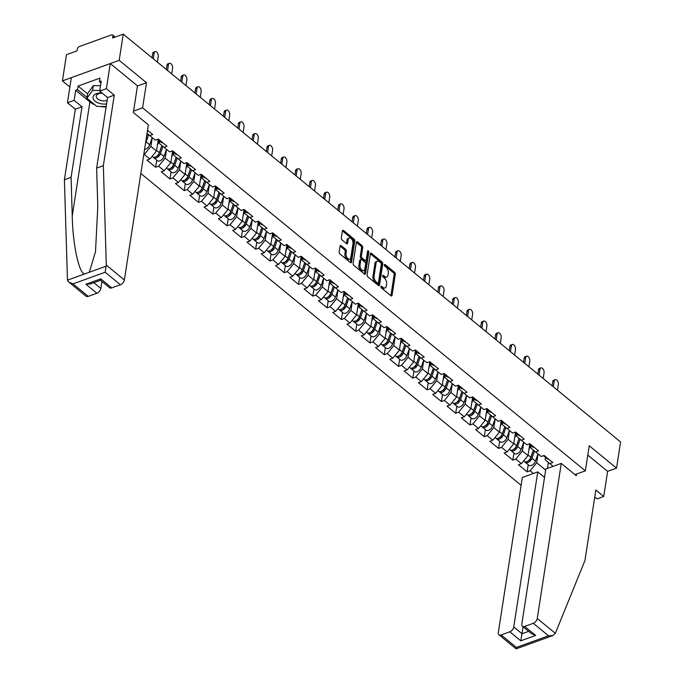 <?xml version="1.0" encoding="UTF-8"?>
<svg xmlns="http://www.w3.org/2000/svg" width="683" height="683" viewBox="0 0 683 683"><rect width="100%" height="100%" fill="white"/><g stroke="black" fill="none" stroke-linecap="round" stroke-linejoin="round"><path stroke-width="1.02" d="M380.909 286.629A1.007 0.581 70.1 0 0 381.413 287.961L390.966 295.799A1.443 0.82 70.1 0 0 391.632 295.978A1.443 0.82 70.1 0 0 392.042 295.363L395.312 274.233A1.443 0.82 70.1 0 0 394.595 272.321L385.041 264.492A1.007 0.581 70.1 0 0 384.794 266.131L386.023 267.147A4.619 2.638 70.1 0 1 388.32 273.26L388.046 275.027A4.619 2.638 70.1 0 1 386.74 277.008A4.619 2.638 70.1 0 1 384.589 276.419L383.351 275.403A1.007 0.581 70.1 0 0 383.103 277.05L384.333 278.066A4.619 2.638 70.1 0 1 386.629 284.179L386.356 285.938A4.619 2.638 70.1 0 1 385.058 287.927A4.619 2.638 70.1 0 1 382.898 287.338L381.669 286.322A1.007 0.581 70.1 0 0 380.909 286.629M341.133 245.615A1.443 0.82 70.1 0 0 340.458 245.428A1.443 0.82 70.1 0 0 340.049 246.051L339.135 251.976A1.443 0.82 70.1 0 0 339.852 253.888L350.464 262.588A1.443 0.82 70.1 0 0 351.13 262.776A1.443 0.82 70.1 0 0 351.54 262.152L354.81 241.022A1.443 0.82 70.1 0 0 354.093 239.118L343.489 230.419A1.443 0.82 70.1 0 0 342.815 230.231A1.443 0.82 70.1 0 0 342.405 230.854L341.295 238.008A1.443 0.82 70.1 0 0 342.012 239.921L346.554 243.643A1.443 0.82 70.1 0 0 347.229 243.831A1.443 0.82 70.1 0 0 347.638 243.208L348.185 239.656A3.859 2.203 70.1 0 1 349.278 238A3.859 2.203 70.1 0 1 351.984 239.52A3.859 2.203 70.1 0 1 352.991 243.6L350.84 257.508A3.859 2.203 70.1 0 1 349.747 259.173A3.859 2.203 70.1 0 1 347.049 257.653A3.859 2.203 70.1 0 1 346.033 253.564L346.392 251.25A1.443 0.82 70.1 0 0 345.675 249.338L341.133 245.615L340.057 246M146.486 82.72L119.192 60.335L123.239 34.15L620.582 441.944L616.536 468.137L589.241 445.751L585.348 470.86L142.593 107.829L146.486 82.72L137.462 85.981M367.095 274.908A1.443 0.82 70.1 0 0 367.813 276.811L378.425 285.511A1.443 0.82 70.1 0 0 379.091 285.699A1.443 0.82 70.1 0 0 379.5 285.076L382.77 263.954A1.443 0.82 70.1 0 0 382.053 262.041L371.45 253.342A1.443 0.82 70.1 0 0 370.775 253.154A1.443 0.82 70.1 0 0 370.365 253.777L367.095 274.908M364.44 274.054L353.837 265.354A1.443 0.82 70.1 0 1 353.12 263.442L356.389 242.311A1.443 0.82 70.1 0 1 356.791 241.697A1.443 0.82 70.1 0 1 357.465 241.876L362.007 245.598A1.443 0.82 70.1 0 1 362.724 247.511L361.401 256.082A1.443 0.82 70.1 0 0 362.118 257.995L365.123 260.462A1.443 0.82 70.1 0 0 365.798 260.641A1.443 0.82 70.1 0 0 366.208 260.027L367.591 251.105A1.007 0.581 70.1 0 1 368.846 252.138L365.525 273.618A1.443 0.82 70.1 0 1 365.115 274.233A1.443 0.82 70.1 0 1 364.44 274.054M133.569 111.09L142.593 107.829M140.843 173.482L521.112 485.289M585.348 470.86L574.958 474.625M147.058 133.339L149.782 135.593L152.727 134.517L147.537 130.257M149.782 135.593L155.365 140.169L158.319 139.101L167.019 146.239L164.065 147.306L169.657 151.882L172.603 150.815L181.311 157.952L178.357 159.019L183.94 163.604L186.894 162.537L195.594 169.666L192.64 170.733L198.232 175.318L201.186 174.25L209.886 181.379L206.932 182.455L212.515 187.031L215.469 185.964L224.169 193.101L221.224 194.168L226.807 198.744L229.761 197.677L238.461 204.815L235.507 205.882L241.099 210.466L244.044 209.399L252.753 216.528L249.799 217.595L255.382 222.18L258.336 221.113L267.036 228.25L264.082 229.317L269.674 233.893L272.628 232.826L281.328 239.964L278.374 241.031L283.957 245.615L286.911 244.54L295.611 251.677L292.666 252.744L298.249 257.329L301.203 256.262L309.903 263.39L306.949 264.458L312.541 269.042L315.486 267.975L324.194 275.112L321.241 276.18L326.824 280.756L329.778 279.689L338.478 286.826L335.524 287.893L341.116 292.478L344.07 291.402L352.769 298.539L349.816 299.606L355.399 304.191L358.353 303.124L367.053 310.253L364.107 311.328L369.691 315.905L372.645 314.837L381.345 321.975L378.391 323.042L383.983 327.618L386.928 326.551L395.636 333.688L392.682 334.755L398.266 339.34L401.22 338.273L409.92 345.402L406.966 346.469L412.558 351.053L415.512 349.986L424.211 357.115L421.257 358.191L426.841 362.767L429.795 361.7L438.495 368.837L435.549 369.904L441.133 374.48L444.087 373.413L452.786 380.551L449.832 381.618L455.424 386.202L458.37 385.135L467.078 392.264L464.124 393.331L469.708 397.916L472.662 396.849L481.361 403.986L478.407 405.053L483.999 409.629L486.953 408.562L495.653 415.699L492.699 416.767L498.283 421.343L501.237 420.276L509.936 427.413L506.991 428.48L512.574 433.065L515.528 431.998L524.228 439.126L521.274 440.194L526.866 444.778L529.812 443.711L538.52 450.848L535.566 451.915L541.149 456.492L544.103 455.424L552.803 462.562L549.849 463.629L553.153 466.335M533.397 473.481L530.093 470.775L536.701 462.741L538.059 453.956M528.241 464.756L527.139 471.842L530.093 470.775M527.139 471.842L518.44 464.713L521.394 463.646L515.81 459.061L522.41 451.028L523.767 442.243M513.949 453.042L512.856 460.129L515.81 459.061M512.856 460.129L504.156 452.991L507.102 451.924L501.518 447.348L508.118 439.314L509.484 430.529M499.666 441.329L498.564 448.415L501.518 447.348M498.564 448.415L489.865 441.278L492.819 440.211L487.227 435.634L493.835 427.601L495.192 418.807M485.374 429.607L484.281 436.702L487.227 435.634M484.281 436.702L475.573 429.564L478.527 428.497L472.943 423.912L479.543 415.879L480.9 407.094M471.082 417.894L469.989 424.98L472.943 423.912M469.989 424.98L461.29 417.851L464.244 416.784L458.652 412.199L465.26 404.165L466.617 395.38M456.799 406.18L455.698 413.266L458.652 412.199M455.698 413.266L446.998 406.129L449.952 405.062L444.368 400.486L450.968 392.452L452.325 383.667M442.507 394.458L441.414 401.553L444.368 400.486M441.414 401.553L432.715 394.415L435.66 393.348L430.077 388.764L436.676 380.738L438.042 371.945M428.224 382.745L427.123 389.839L430.077 388.764M427.123 389.839L418.423 382.702L421.377 381.635L415.785 377.05L422.393 369.016L423.75 360.231M413.932 371.031L412.839 378.117L415.785 377.05M412.839 378.117L404.131 370.989L407.085 369.921L401.502 365.337L408.101 357.303L409.459 348.518M399.64 359.318L398.548 366.404L401.502 365.337M398.548 366.404L389.848 359.267L392.802 358.199L387.21 353.623L393.818 345.589L395.175 336.804M385.357 347.596L384.256 354.69L387.21 353.623M384.256 354.69L375.556 347.553L378.51 346.486L372.927 341.901L379.526 333.876L380.883 325.082M371.065 335.882L369.973 342.977L372.927 341.901M369.973 342.977L361.273 335.84L364.218 334.772L358.635 330.188L365.234 322.154L366.6 313.369M356.782 324.169L355.681 331.255L358.635 330.188M355.681 331.255L346.981 324.126L349.935 323.05L344.343 318.474L350.951 310.441L352.308 301.655M342.49 312.455L341.398 319.542L344.343 318.474M341.398 319.542L332.689 312.404L335.643 311.337L330.06 306.761L336.659 298.727L338.017 289.934M328.207 300.733L327.106 307.828L330.06 306.761M327.106 307.828L318.406 300.691L321.36 299.624L315.768 295.039L322.376 287.005L323.733 278.22M313.915 289.02L312.814 296.106L315.768 295.039M312.814 296.106L304.114 288.977L307.068 287.91L301.485 283.325L308.084 275.292L309.442 266.507M299.624 277.307L298.531 284.393L301.485 283.325M298.531 284.393L289.831 277.264L292.776 276.188L287.193 271.612L293.792 263.578L295.158 254.793M285.34 265.593L284.239 272.679L287.193 271.612M284.239 272.679L275.539 265.542L278.493 264.475L272.901 259.899L279.509 251.865L280.867 243.071M271.049 253.871L269.956 260.966L272.901 259.899M269.956 260.966L261.248 253.828L264.201 252.761L258.618 248.177L265.217 240.143L266.583 231.358M256.765 242.158L255.664 249.244L258.618 248.177M255.664 249.244L246.964 242.115L249.918 241.048L244.326 236.463L250.934 228.429L252.292 219.644M242.474 230.444L241.372 237.53L244.326 236.463M241.372 237.53L232.672 230.393L235.626 229.326L230.043 224.75L236.642 216.716L238 207.931M228.182 218.722L227.089 225.817L230.043 224.75M227.089 225.817L218.389 218.68L221.335 217.612L215.751 213.028L222.351 205.002L223.717 196.209M213.899 207.009L212.797 214.103L215.751 213.028M212.797 214.103L204.097 206.966L207.051 205.899L201.459 201.314L208.067 193.28L209.425 184.495M199.607 195.295L198.514 202.381L201.459 201.314M198.514 202.381L189.806 195.253L192.76 194.185L187.176 189.601L193.776 181.567L195.142 172.782M185.324 183.582L184.222 190.668L187.176 189.601M184.222 190.668L175.522 183.531L178.476 182.463L172.884 177.887L179.492 169.854L180.85 161.068M171.032 171.86L169.93 178.955L172.884 177.887M169.93 178.955L161.231 171.817L164.185 170.75L158.601 166.165L165.201 158.14L166.558 149.346M156.74 160.146L155.647 167.241L158.601 166.165M155.647 167.241L146.947 160.104L149.893 159.037L144.309 154.452L150.909 146.418L152.275 137.633M143.754 154.657L144.309 154.452M159.668 141.082L159.318 143.379L164.065 147.306M150.909 146.418L156.501 151.003L158.217 139.887M149.893 159.037L156.501 151.003M173.96 152.796L173.602 155.092L178.357 159.019M165.201 158.14L170.784 162.716L172.509 151.6M164.185 170.75L170.784 162.716M188.252 164.509L187.893 166.814L192.64 170.733M179.492 169.854L185.076 174.43L186.8 163.322M178.476 182.463L185.076 174.43M202.535 176.223L202.177 178.528L206.932 182.455M193.776 181.567L199.368 186.152L201.084 175.036M192.76 194.185L199.368 186.152M216.827 187.945L216.468 190.241L221.224 194.168M208.067 193.28L213.651 197.865L215.376 186.749M207.051 205.899L213.651 197.865M231.11 199.658L230.76 201.955L235.507 205.882M222.351 205.002L227.943 209.579L229.659 198.463M221.335 217.612L227.943 209.579M245.402 211.371L245.043 213.677L249.799 217.595M236.642 216.716L242.226 221.292L243.951 210.185M235.626 229.326L242.226 221.292M259.694 223.085L259.335 225.39L264.082 229.317M250.934 228.429L256.518 233.014L258.242 221.898M249.918 241.048L256.518 233.014M273.977 234.807L273.618 237.103L278.374 241.031M265.217 240.143L270.81 244.727L272.526 233.612M264.201 252.761L270.81 244.727M288.269 246.52L287.91 248.825L292.666 252.744M279.509 251.865L285.093 256.441L286.817 245.334M278.493 264.475L285.093 256.441M302.552 258.234L302.202 260.539L306.949 264.458M293.792 263.578L299.385 268.163L301.101 257.047M292.776 276.188L299.385 268.163M316.844 269.947L316.485 272.252L321.241 276.18M308.084 275.292L313.668 279.876L315.392 268.761M307.068 287.91L313.668 279.876M331.135 281.669L330.777 283.966L335.524 287.893M322.376 287.005L327.96 291.59L329.684 280.474M321.36 299.624L327.96 291.59M345.419 293.383L345.06 295.688L349.816 299.606M336.659 298.727L342.251 303.303L343.967 292.196M335.643 311.337L342.251 303.303M359.71 305.096L359.352 307.401L364.107 311.328M350.951 310.441L356.535 315.025L358.259 303.909M349.935 323.05L356.535 315.025M373.994 316.818L373.644 319.115L378.391 323.042M365.234 322.154L370.826 326.739L372.542 315.623M364.218 334.772L370.826 326.739M388.286 328.532L387.927 330.828L392.682 334.755M379.526 333.876L385.11 338.452L386.834 327.336M378.51 346.486L385.11 338.452M402.577 340.245L402.219 342.55L406.966 346.469M393.818 345.589L399.401 350.166L401.117 339.058M392.802 358.199L399.401 350.166M416.861 351.958L416.502 354.264L421.257 358.191M408.101 357.303L413.693 361.888L415.409 350.772M407.085 369.921L413.693 361.888M431.152 363.68L430.794 365.977L435.549 369.904M422.393 369.016L427.976 373.601L429.701 362.485M421.377 381.635L427.976 373.601M445.436 375.394L445.085 377.69L449.832 381.618M436.676 380.738L442.268 385.314L443.984 374.199M435.66 393.348L442.268 385.314M459.727 387.107L459.369 389.412L464.124 393.331M450.968 392.452L456.551 397.028L458.276 385.921M449.952 405.062L456.551 397.028M474.011 398.821L473.66 401.126L478.407 405.053M465.26 404.165L470.843 408.75L472.559 397.634M464.244 416.784L470.843 408.75M488.302 410.543L487.944 412.839L492.699 416.767M479.543 415.879L485.135 420.463L486.851 409.348M478.527 428.497L485.135 420.463M502.594 422.256L502.236 424.561L506.991 428.48M493.835 427.601L499.418 432.177L501.143 421.07M492.819 440.211L499.418 432.177M516.877 433.97L516.527 436.275L521.274 440.194M508.118 439.314L513.71 443.89L515.426 432.783M507.102 451.924L513.71 443.89M531.169 445.683L530.811 447.988L535.566 451.915M522.41 451.028L527.993 455.612L529.718 444.496M521.394 463.646L527.993 455.612M545.452 457.405L545.102 459.702L549.849 463.629M536.701 462.741L545.657 470.092M548.364 462.4L547.433 468.41M594.765 497.036L597.036 498.889L603.729 496.464L607.622 471.355L616.536 468.137M119.192 60.335L62.418 80.876L66.464 54.691L77.085 50.849L77.384 48.937A2.203 1.306 -50.6 0 1 79.365 46.529L111.5 34.901A2.203 1.306 -50.6 0 1 112.618 34.987A2.203 1.306 -50.6 0 1 112.926 36.079L112.627 37.992L123.239 34.15M62.418 80.876L69.879 86.997M380.918 287.048L381.763 287.748A4.619 2.638 70.1 0 0 383.923 288.337L385.058 287.927M386.74 277.008L385.605 277.418A4.619 2.638 70.1 0 1 383.453 276.828L382.608 276.137M390.907 295.756L394.176 274.643A1.443 0.82 70.1 0 0 393.459 272.73L384.298 265.217M378.365 285.468L381.635 264.364A1.443 0.82 70.1 0 0 380.918 262.451L370.365 253.794M377.69 283.061A1.007 0.581 70.1 0 0 378.442 282.753L381.31 264.21A1.007 0.581 70.1 0 0 380.815 262.87L379.509 261.802A4.619 2.638 70.1 0 0 377.358 261.213A4.619 2.638 70.1 0 0 376.051 263.203L374.088 275.872A4.619 2.638 70.1 0 0 376.384 281.994L377.69 283.061L376.555 283.471A1.007 0.581 70.1 0 0 377.025 283.599L378.16 283.189M377.358 261.213L376.222 261.623A4.619 2.638 70.1 0 0 374.916 263.612L376.051 263.203M376.555 283.471L375.249 282.403A4.619 2.638 70.1 0 1 372.952 276.291L374.916 263.612M356.381 242.328L360.872 246.017L362.007 245.598M365.798 260.641L364.662 261.051A1.443 0.82 70.1 0 1 363.988 260.872L360.983 258.405A1.443 0.82 70.1 0 1 360.265 256.492L361.589 247.92A1.443 0.82 70.1 0 0 360.872 246.017M364.389 274.011L367.71 252.548A1.007 0.581 70.1 0 0 367.514 251.592M360.018 264.97A3.859 2.203 70.1 0 0 361.034 269.059A3.859 2.203 70.1 0 0 363.74 270.57A3.859 2.203 70.1 0 0 364.833 268.914L365.593 264.014A1.443 0.82 70.1 0 0 364.876 262.101L361.862 259.634A1.443 0.82 70.1 0 0 361.187 259.455A1.443 0.82 70.1 0 0 360.778 260.069L360.018 264.97L358.882 265.38A3.859 2.203 70.1 0 0 359.898 269.469A3.859 2.203 70.1 0 0 362.605 270.98L363.74 270.57M361.187 259.455L360.052 259.864A1.443 0.82 70.1 0 0 359.642 260.479L360.778 260.069M358.882 265.38L359.642 260.479M349.747 259.173L348.612 259.583A3.859 2.203 70.1 0 1 345.914 258.063A3.859 2.203 70.1 0 1 344.898 253.974L345.256 251.66A1.443 0.82 70.1 0 0 344.539 249.747L340.049 246.068M349.278 238L348.142 238.41A3.859 2.203 70.1 0 0 347.049 240.066L348.185 239.656M346.503 243.6L347.049 240.066M350.413 262.545L353.674 241.441A1.443 0.82 70.1 0 0 352.957 239.528L342.405 230.871M530.187 459.189L530.29 458.532M524.911 461.828A4.849 2.877 -50.6 0 0 525.364 462.4A4.849 2.877 -50.6 0 0 528.89 462.058A4.849 2.877 -50.6 0 0 531.955 458.208L534.456 450.993M525.364 462.4L528.89 465.285A4.849 2.877 -50.6 0 0 532.416 464.952A4.849 2.877 -50.6 0 0 535.481 461.102L537.973 453.888M533.423 450.148L530.571 458.378A2.937 1.742 129.4 0 1 527.891 461.093M523.605 460.957L524.262 461.495A4.849 2.877 -50.6 0 0 527.788 461.162A4.849 2.877 -50.6 0 0 530.853 457.311L533.355 450.088M528.873 449.969L530.529 445.162M557.465 390.189L558.352 384.418A3.313 1.887 70.1 0 0 557.482 380.918A3.313 1.887 70.1 0 0 555.168 379.62A3.313 1.887 70.1 0 0 554.229 381.046L552.76 381.575A3.313 1.887 -109.9 0 1 553.691 380.158L555.168 379.62M552.103 385.793L552.76 381.575M545.085 456.227A4.849 2.877 129.4 0 1 543.531 455.826A4.849 2.877 129.4 0 1 543.386 455.689M548.611 459.121A4.849 2.877 129.4 0 1 547.057 458.711L543.531 455.826M553.341 386.809L554.229 381.046M101.998 92.99A9.562 5.43 -171.2 0 0 93.11 98.378A9.562 5.43 -171.2 0 0 106.591 103.876M102.399 93.315A6.54 3.722 -171.2 0 0 96.235 96.09A6.54 3.722 -171.2 0 0 96.286 97.003A6.54 3.722 -171.2 0 0 100.589 100.418A6.54 3.722 -171.2 0 0 107.146 100.29M106.172 106.531L96.807 106.403L86.92 98.301L87.663 93.511L93.332 85.623L100.521 85.717M86.92 98.301L92.589 90.404L99.778 90.498M93.332 85.623L92.589 90.404M555.339 633.312L552.965 635.514L548.551 635.805L533.295 623.306A4.414 2.612 -50.6 0 0 537.256 618.482L555.339 633.312L584.93 560.555L595.858 490.01L603.729 496.464M544.513 477.443L537.76 471.902L522.316 477.494L498.308 632.578A4.414 2.612 -50.6 0 0 498.923 634.755A4.414 2.612 -50.6 0 0 501.16 634.934L509.791 631.809A4.414 2.612 -50.6 0 0 513.753 626.985L522 633.747L520.788 640.825L509.791 631.809M537.76 471.902L513.753 626.985M576.546 474.045L576.29 475.718L561.264 463.398L545.828 468.99L521.821 624.074A4.414 2.612 -50.6 0 0 522.427 626.251A4.414 2.612 -50.6 0 0 524.664 626.431L533.295 623.306M561.264 463.398L537.256 618.482M607.622 471.355L587.79 455.1M523.076 626.781L522 633.747L528.642 631.348M524.664 626.431L535.66 635.438L531.476 633.67L522.427 626.251M501.16 634.934L516.416 647.433L516.194 648.09M552.965 635.514L516.109 648.85L498.923 634.755M94.937 104.875A16.546 9.4 8.8 0 1 89.891 101.938L75.693 90.293L74.14 100.341L82.02 106.796L71.092 177.341L64.398 179.766L67.463 280.158L68.838 282.105L73.013 283.872L88.269 296.379A4.414 2.612 129.4 0 1 86.024 296.2L68.838 282.105M71.092 177.341L72.236 215.973C72.697 243.541 78.733 272.432 84.368 274.037L89.311 272.252L95.5 251.711L97.789 206.727L96.645 168.103L107.564 97.558L99.692 91.095L101.246 81.055L99.428 81.712L99.983 78.118L78.067 86.049L77.512 89.635L87.048 97.456M74.14 100.341L67.438 102.766L71.331 77.657L110.279 63.562L137.479 85.87L133.347 112.533L148.373 124.844L124.366 279.928A4.414 2.612 129.4 0 1 120.404 284.751L111.773 287.876A4.414 2.612 129.4 0 1 109.528 287.697L100.478 280.278L90.318 283.949L85.904 284.239L100.777 278.86L111.773 287.876M82.02 106.796L75.318 109.22L67.438 102.766M64.398 179.766L75.318 109.22M120.404 284.751L105.148 272.244L106.283 265.106L103.346 165.679L114.266 95.133L106.386 88.67L99.692 91.095M106.386 88.67L110.279 63.562M75.693 90.293L77.512 89.635M114.266 95.133L107.564 97.558M103.346 165.679L96.645 168.103M93.836 282.677L100.862 288.431A4.414 2.612 129.4 0 1 96.892 293.255L88.269 296.379M100.862 288.431L101.938 281.473M106.113 106.941A16.546 9.4 8.8 0 1 100.333 106.454M100.947 82.959L99.428 81.712M78.067 86.049L87.603 93.87M100.674 278.758C100.384 280.704 100.418 280.73 100.777 278.86M515.896 447.476L515.998 446.81M510.619 450.114A4.849 2.877 -50.6 0 0 511.072 450.678A4.849 2.877 -50.6 0 0 514.598 450.345A4.849 2.877 -50.6 0 0 517.663 446.494L520.164 439.28M511.072 450.678L514.598 453.572A4.849 2.877 -50.6 0 0 518.124 453.239A4.849 2.877 -50.6 0 0 521.189 449.388L523.69 442.174M519.131 438.426L516.28 446.665A2.937 1.742 129.4 0 1 513.607 449.38M509.313 449.235L509.979 449.781A4.849 2.877 -50.6 0 0 513.505 449.448A4.849 2.877 -50.6 0 0 516.57 445.589L519.063 438.375M514.581 438.247L516.246 433.449M501.612 435.754L501.715 435.097M496.328 438.401A4.849 2.877 -50.6 0 0 496.789 438.964A4.849 2.877 -50.6 0 0 500.315 438.631A4.849 2.877 -50.6 0 0 503.38 434.781L505.872 427.567M496.789 438.964L500.315 441.858A4.849 2.877 -50.6 0 0 503.841 441.517A4.849 2.877 -50.6 0 0 506.906 437.666L509.398 430.461M504.848 426.713L501.996 434.951A2.937 1.742 129.4 0 1 499.316 437.658M495.03 437.521L495.687 438.068A4.849 2.877 -50.6 0 0 499.213 437.726A4.849 2.877 -50.6 0 0 502.278 433.876L504.78 426.662M500.289 426.534L501.954 421.735M487.32 424.041L487.423 423.383M482.044 426.687A4.849 2.877 -50.6 0 0 482.497 427.251A4.849 2.877 -50.6 0 0 486.023 426.918A4.849 2.877 -50.6 0 0 489.088 423.067L491.589 415.845M482.497 427.251L486.023 430.145A4.849 2.877 -50.6 0 0 489.549 429.803A4.849 2.877 -50.6 0 0 492.614 425.953L495.115 418.747M490.556 414.999L487.705 423.238A2.937 1.742 129.4 0 1 485.032 425.944M480.738 425.808L481.395 426.346A4.849 2.877 -50.6 0 0 484.921 426.013A4.849 2.877 -50.6 0 0 487.986 422.162L490.488 414.94M486.006 414.82L487.671 410.022M473.029 412.327L473.131 411.67M467.753 414.965A4.849 2.877 -50.6 0 0 468.205 415.537A4.849 2.877 -50.6 0 0 471.74 415.196A4.849 2.877 -50.6 0 0 474.796 411.345L477.297 404.131M468.205 415.537L471.74 418.423A4.849 2.877 -50.6 0 0 475.266 418.09A4.849 2.877 -50.6 0 0 478.331 414.24L480.823 407.025M476.273 403.277L473.413 411.516A2.937 1.742 129.4 0 1 470.741 414.231M466.446 414.094L467.112 414.632A4.849 2.877 -50.6 0 0 470.638 414.299A4.849 2.877 -50.6 0 0 473.703 410.449L476.205 403.226M471.714 403.107L473.379 398.3M458.745 400.614L458.848 399.948M453.469 403.252A4.849 2.877 -50.6 0 0 453.922 403.815A4.849 2.877 -50.6 0 0 457.448 403.482A4.849 2.877 -50.6 0 0 460.513 399.632L463.014 392.418M453.922 403.815L457.448 406.709A4.849 2.877 -50.6 0 0 460.974 406.376A4.849 2.877 -50.6 0 0 464.039 402.526L466.532 395.312M461.981 391.564L459.13 399.803A2.937 1.742 129.4 0 1 456.449 402.518M452.163 402.372L452.82 402.919A4.849 2.877 -50.6 0 0 456.346 402.577A4.849 2.877 -50.6 0 0 459.411 398.727L461.913 391.513M457.431 391.385L459.087 386.587M543.173 378.476L544.069 372.705A3.313 1.887 70.1 0 0 543.198 369.204A3.313 1.887 70.1 0 0 540.876 367.906A3.313 1.887 70.1 0 0 539.946 369.324L538.469 369.862A3.313 1.887 -109.9 0 1 539.399 368.436L540.876 367.906M537.811 374.079L538.469 369.862M530.793 444.513A4.849 2.877 129.4 0 1 529.24 444.104A4.849 2.877 129.4 0 1 529.094 443.967M534.319 447.408A4.849 2.877 129.4 0 1 532.766 446.998L529.24 444.104M539.049 375.095L539.946 369.324M528.881 366.754L529.777 360.991A3.313 1.887 70.1 0 0 528.907 357.491A3.313 1.887 70.1 0 0 526.593 356.193A3.313 1.887 70.1 0 0 525.654 357.61L524.177 358.148A3.313 1.887 -109.9 0 1 525.116 356.722L526.593 356.193M523.528 362.366L524.177 358.148M516.51 432.8A4.849 2.877 129.4 0 1 514.956 432.39A4.849 2.877 129.4 0 1 514.803 432.254M520.036 435.686A4.849 2.877 129.4 0 1 518.482 435.284L514.956 432.39M524.766 363.373L525.654 357.61M514.598 355.04L515.486 349.278A3.313 1.887 70.1 0 0 514.623 345.777A3.313 1.887 70.1 0 0 512.301 344.471A3.313 1.887 70.1 0 0 511.371 345.897L509.894 346.426A3.313 1.887 -109.9 0 1 510.824 345.009L512.301 344.471M509.236 350.644L509.894 346.426M502.218 421.087A4.849 2.877 129.4 0 1 500.665 420.677A4.849 2.877 129.4 0 1 500.519 420.54M505.744 423.972A4.849 2.877 129.4 0 1 504.191 423.571L500.665 420.677M510.474 351.66L511.371 345.897M500.306 343.327L501.202 337.556A3.313 1.887 70.1 0 0 500.332 334.055A3.313 1.887 70.1 0 0 498.018 332.758A3.313 1.887 70.1 0 0 497.079 334.183L495.602 334.713A3.313 1.887 -109.9 0 1 496.541 333.295L498.018 332.758M494.953 338.93L495.602 334.713M487.927 409.365A4.849 2.877 129.4 0 1 486.381 408.963A4.849 2.877 129.4 0 1 486.228 408.827M491.453 412.259A4.849 2.877 129.4 0 1 489.907 411.849L486.381 408.963M496.191 339.946L497.079 334.183M486.023 331.605L486.911 325.842A3.313 1.887 70.1 0 0 486.04 322.342A3.313 1.887 70.1 0 0 483.726 321.044A3.313 1.887 70.1 0 0 482.787 322.461L481.319 322.999A3.313 1.887 -109.9 0 1 482.249 321.573L483.726 321.044M480.661 327.217L481.319 322.999M473.643 397.651A4.849 2.877 129.4 0 1 472.09 397.241A4.849 2.877 129.4 0 1 471.944 397.105M477.169 400.545A4.849 2.877 129.4 0 1 475.616 400.136L472.09 397.241M481.899 328.233L482.787 322.461M444.454 388.892L444.556 388.234M439.178 391.538A4.849 2.877 -50.6 0 0 439.63 392.102A4.849 2.877 -50.6 0 0 443.156 391.769A4.849 2.877 -50.6 0 0 446.221 387.918L448.722 380.704M439.63 392.102L443.156 394.996A4.849 2.877 -50.6 0 0 446.682 394.654A4.849 2.877 -50.6 0 0 449.747 390.804L452.248 383.598M447.689 379.85L444.838 388.089A2.937 1.742 129.4 0 1 442.166 390.796M437.871 390.659L438.537 391.205A4.849 2.877 -50.6 0 0 442.063 390.864A4.849 2.877 -50.6 0 0 445.128 387.013L447.621 379.791M443.139 379.671L444.804 374.873M471.731 319.892L472.627 314.129A3.313 1.887 70.1 0 0 471.757 310.628A3.313 1.887 70.1 0 0 469.434 309.331A3.313 1.887 70.1 0 0 468.504 310.748L467.027 311.286A3.313 1.887 -109.9 0 1 467.957 309.86L469.434 309.331M466.369 315.503L467.027 311.286M459.352 385.938A4.849 2.877 129.4 0 1 457.798 385.528A4.849 2.877 129.4 0 1 457.653 385.391M462.878 388.823A4.849 2.877 129.4 0 1 461.324 388.422L457.798 385.528M467.607 316.511L468.504 310.748M430.17 377.178L430.273 376.521M424.886 379.816A4.849 2.877 -50.6 0 0 425.347 380.388A4.849 2.877 -50.6 0 0 428.873 380.047A4.849 2.877 -50.6 0 0 431.938 376.196L434.431 368.982M425.347 380.388L428.873 383.283A4.849 2.877 -50.6 0 0 432.399 382.941A4.849 2.877 -50.6 0 0 435.464 379.091L437.957 371.885M433.406 368.137L430.555 376.367A2.937 1.742 129.4 0 1 427.874 379.082M423.588 378.945L424.245 379.483A4.849 2.877 -50.6 0 0 427.771 379.15A4.849 2.877 -50.6 0 0 430.836 375.3L433.338 368.077M428.856 367.958L430.512 363.16M457.439 308.178L458.336 302.415A3.313 1.887 70.1 0 0 457.465 298.915A3.313 1.887 70.1 0 0 455.151 297.609A3.313 1.887 70.1 0 0 454.212 299.034L452.735 299.564A3.313 1.887 -109.9 0 1 453.674 298.147L455.151 297.609M452.086 303.781L452.735 299.564M445.068 374.216A4.849 2.877 129.4 0 1 443.515 373.814A4.849 2.877 129.4 0 1 443.361 373.678M448.594 377.11A4.849 2.877 129.4 0 1 447.041 376.709L443.515 373.814M453.324 304.797L454.212 299.034M415.879 365.465L415.981 364.807M410.603 368.103A4.849 2.877 -50.6 0 0 411.055 368.675A4.849 2.877 -50.6 0 0 414.581 368.333A4.849 2.877 -50.6 0 0 417.646 364.483L420.147 357.269M411.055 368.675L414.581 371.561A4.849 2.877 -50.6 0 0 418.107 371.228A4.849 2.877 -50.6 0 0 421.172 367.377L423.673 360.163M419.114 356.415L416.263 364.654A2.937 1.742 129.4 0 1 413.591 367.369M409.296 367.232L409.954 367.77A4.849 2.877 -50.6 0 0 413.48 367.437A4.849 2.877 -50.6 0 0 416.545 363.587L419.046 356.364M414.564 356.244L416.229 351.438M443.156 296.465L444.044 290.693A3.313 1.887 70.1 0 0 443.182 287.193A3.313 1.887 70.1 0 0 440.859 285.895A3.313 1.887 70.1 0 0 439.929 287.321L438.452 287.85A3.313 1.887 -109.9 0 1 439.382 286.433L440.859 285.895M437.794 292.068L438.452 287.85M430.777 362.502A4.849 2.877 129.4 0 1 429.223 362.101A4.849 2.877 129.4 0 1 429.078 361.964M434.303 365.396A4.849 2.877 129.4 0 1 432.749 364.987L429.223 362.101M439.032 293.084L439.929 287.321M401.587 353.751L401.689 353.085M396.311 356.389A4.849 2.877 -50.6 0 0 396.763 356.953A4.849 2.877 -50.6 0 0 400.298 356.62A4.849 2.877 -50.6 0 0 403.354 352.769L405.856 345.555M396.763 356.953L400.298 359.847A4.849 2.877 -50.6 0 0 403.824 359.514A4.849 2.877 -50.6 0 0 406.889 355.664L409.382 348.45M404.831 344.702L401.971 352.94A2.937 1.742 129.4 0 1 399.299 355.655M395.005 355.51L395.67 356.056A4.849 2.877 -50.6 0 0 399.196 355.715A4.849 2.877 -50.6 0 0 402.261 351.865L404.763 344.65M400.272 344.522L401.937 339.724M428.864 284.743L429.761 278.98A3.313 1.887 70.1 0 0 428.89 275.48A3.313 1.887 70.1 0 0 426.576 274.182A3.313 1.887 70.1 0 0 425.637 275.599L424.16 276.137A3.313 1.887 -109.9 0 1 425.099 274.711L426.576 274.182M423.511 280.354L424.16 276.137M416.485 350.789A4.849 2.877 129.4 0 1 414.94 350.379A4.849 2.877 129.4 0 1 414.786 350.242M420.011 353.683A4.849 2.877 129.4 0 1 418.466 353.273L414.94 350.379M424.749 281.37L425.637 275.599M387.304 342.029L387.406 341.372M382.028 344.676A4.849 2.877 -50.6 0 0 382.48 345.239A4.849 2.877 -50.6 0 0 386.006 344.906A4.849 2.877 -50.6 0 0 389.071 341.056L391.572 333.842M382.48 345.239L386.006 348.134A4.849 2.877 -50.6 0 0 389.532 347.792A4.849 2.877 -50.6 0 0 392.597 343.942L395.09 336.736M390.539 332.988L387.688 341.227A2.937 1.742 129.4 0 1 385.007 343.933M380.721 343.797L381.379 344.343A4.849 2.877 -50.6 0 0 384.905 344.001A4.849 2.877 -50.6 0 0 387.97 340.151L390.471 332.928M385.989 332.809L387.645 328.011M414.581 273.029L415.469 267.266A3.313 1.887 70.1 0 0 414.598 263.766A3.313 1.887 70.1 0 0 412.284 262.46A3.313 1.887 70.1 0 0 411.345 263.886L409.877 264.423A3.313 1.887 -109.9 0 1 410.807 262.998L412.284 262.46M409.219 268.641L409.877 264.423M402.202 339.075A4.849 2.877 129.4 0 1 400.648 338.666A4.849 2.877 129.4 0 1 400.503 338.529M405.728 341.961A4.849 2.877 129.4 0 1 404.174 341.56L400.648 338.666M410.457 269.648L411.345 263.886M373.012 330.316L373.114 329.658M367.736 332.954A4.849 2.877 -50.6 0 0 368.188 333.526A4.849 2.877 -50.6 0 0 371.714 333.184A4.849 2.877 -50.6 0 0 374.779 329.334L377.281 322.12M368.188 333.526L371.714 336.412A4.849 2.877 -50.6 0 0 375.24 336.079A4.849 2.877 -50.6 0 0 378.305 332.228L380.807 325.023M376.248 321.275L373.396 329.505A2.937 1.742 129.4 0 1 370.724 332.22M366.43 332.083L367.095 332.621A4.849 2.877 -50.6 0 0 370.621 332.288A4.849 2.877 -50.6 0 0 373.686 328.438L376.179 321.215M371.697 321.095L373.362 316.297M400.289 261.316L401.186 255.553A3.313 1.887 70.1 0 0 400.315 252.044A3.313 1.887 70.1 0 0 397.993 250.746A3.313 1.887 70.1 0 0 397.062 252.172L395.585 252.701A3.313 1.887 -109.9 0 1 396.516 251.284L397.993 250.746M394.928 256.919L395.585 252.701M387.91 327.353A4.849 2.877 129.4 0 1 386.356 326.952A4.849 2.877 129.4 0 1 386.211 326.815M391.436 330.248A4.849 2.877 129.4 0 1 389.882 329.838L386.356 326.952M396.166 257.935L397.062 252.172M358.729 318.602L358.831 317.945M353.452 321.241A4.849 2.877 -50.6 0 0 353.905 321.813A4.849 2.877 -50.6 0 0 357.431 321.471A4.849 2.877 -50.6 0 0 360.496 317.621L362.989 310.406M353.905 321.813L357.431 324.698A4.849 2.877 -50.6 0 0 360.957 324.365A4.849 2.877 -50.6 0 0 364.022 320.515L366.515 313.301M361.964 309.553L359.113 317.791A2.937 1.742 129.4 0 1 356.432 320.506M352.146 320.37L352.804 320.908A4.849 2.877 -50.6 0 0 356.33 320.575A4.849 2.877 -50.6 0 0 359.395 316.724L361.896 309.501M357.414 309.382L359.07 304.575M385.997 249.602L386.894 243.831A3.313 1.887 70.1 0 0 386.023 240.331A3.313 1.887 70.1 0 0 383.709 239.033A3.313 1.887 70.1 0 0 382.77 240.45L381.293 240.988A3.313 1.887 -109.9 0 1 382.232 239.571L383.709 239.033M380.644 245.206L381.293 240.988M373.627 315.64A4.849 2.877 129.4 0 1 372.073 315.239A4.849 2.877 129.4 0 1 371.919 315.102M377.153 318.534A4.849 2.877 129.4 0 1 375.599 318.124L372.073 315.239M381.882 246.221L382.77 240.45M344.437 306.88L344.539 306.223M339.161 309.527A4.849 2.877 -50.6 0 0 339.613 310.091A4.849 2.877 -50.6 0 0 343.139 309.758A4.849 2.877 -50.6 0 0 346.204 305.907L348.706 298.693M339.613 310.091L343.139 312.985A4.849 2.877 -50.6 0 0 346.665 312.652A4.849 2.877 -50.6 0 0 349.73 308.801L352.232 301.587M347.673 297.839L344.821 306.078A2.937 1.742 129.4 0 1 342.149 308.784M337.854 308.648L338.512 309.194A4.849 2.877 -50.6 0 0 342.038 308.853A4.849 2.877 -50.6 0 0 345.103 305.002L347.604 297.788M343.122 297.66L344.787 292.862M371.714 237.88L372.602 232.118A3.313 1.887 70.1 0 0 371.74 228.617A3.313 1.887 70.1 0 0 369.418 227.319A3.313 1.887 70.1 0 0 368.487 228.737L367.01 229.275A3.313 1.887 -109.9 0 1 367.941 227.849L369.418 227.319M366.353 233.492L367.01 229.275M359.335 303.926A4.849 2.877 129.4 0 1 357.781 303.517A4.849 2.877 129.4 0 1 357.636 303.38M362.861 306.821A4.849 2.877 129.4 0 1 361.307 306.411L357.781 303.517M367.591 234.508L368.487 228.737M330.145 295.167L330.248 294.51M324.869 297.814A4.849 2.877 -50.6 0 0 325.33 298.377A4.849 2.877 -50.6 0 0 328.856 298.044A4.849 2.877 -50.6 0 0 331.921 294.194L334.414 286.98M325.33 298.377L328.856 301.271A4.849 2.877 -50.6 0 0 332.382 300.93A4.849 2.877 -50.6 0 0 335.447 297.079L337.94 289.874M333.389 286.126L330.529 294.364A2.937 1.742 129.4 0 1 327.857 297.071M323.563 296.934L324.229 297.472A4.849 2.877 -50.6 0 0 327.755 297.139A4.849 2.877 -50.6 0 0 330.82 293.289L333.321 286.066M328.83 285.946L330.495 281.148M357.422 226.167L358.319 220.404A3.313 1.887 70.1 0 0 357.448 216.904A3.313 1.887 70.1 0 0 355.134 215.597A3.313 1.887 70.1 0 0 354.195 217.023L352.718 217.553A3.313 1.887 -109.9 0 1 353.657 216.135L355.134 215.597M352.069 221.779L352.718 217.553M345.043 292.213A4.849 2.877 129.4 0 1 343.498 291.803A4.849 2.877 129.4 0 1 343.344 291.667M348.578 295.099A4.849 2.877 129.4 0 1 347.024 294.697L343.498 291.803M353.307 222.786L354.195 217.023M315.862 283.454L315.964 282.796M310.586 286.092A4.849 2.877 -50.6 0 0 311.038 286.664A4.849 2.877 -50.6 0 0 314.564 286.322A4.849 2.877 -50.6 0 0 317.629 282.472L320.131 275.258M311.038 286.664L314.564 289.549A4.849 2.877 -50.6 0 0 318.09 289.216A4.849 2.877 -50.6 0 0 321.155 285.366L323.648 278.16M319.098 274.412L316.246 282.642A2.937 1.742 129.4 0 1 313.565 285.357M309.279 285.221L309.937 285.759A4.849 2.877 -50.6 0 0 313.463 285.426A4.849 2.877 -50.6 0 0 316.528 281.575L319.029 274.353M314.547 274.233L316.212 269.426M343.139 214.453L344.027 208.691A3.313 1.887 70.1 0 0 343.156 205.182A3.313 1.887 70.1 0 0 340.843 203.884A3.313 1.887 70.1 0 0 339.903 205.31L338.435 205.839A3.313 1.887 -109.9 0 1 339.366 204.422L340.843 203.884M337.778 210.057L338.435 205.839M330.76 280.491A4.849 2.877 129.4 0 1 329.206 280.09A4.849 2.877 129.4 0 1 329.061 279.953M334.286 283.385A4.849 2.877 129.4 0 1 332.732 282.975L329.206 280.09M339.016 211.073L339.903 205.31M301.57 271.74L301.673 271.074M296.294 274.378A4.849 2.877 -50.6 0 0 296.746 274.942A4.849 2.877 -50.6 0 0 300.272 274.609A4.849 2.877 -50.6 0 0 303.337 270.758L305.839 263.544M296.746 274.942L300.272 277.836A4.849 2.877 -50.6 0 0 303.798 277.503A4.849 2.877 -50.6 0 0 306.863 273.652L309.365 266.438M304.806 262.69L301.954 270.929A2.937 1.742 129.4 0 1 299.282 273.644M294.988 273.507L295.654 274.045A4.849 2.877 -50.6 0 0 299.18 273.712A4.849 2.877 -50.6 0 0 302.245 269.862L304.746 262.639M300.255 262.511L301.92 257.713M328.847 202.74L329.744 196.969A3.313 1.887 70.1 0 0 328.873 193.468A3.313 1.887 70.1 0 0 326.551 192.171A3.313 1.887 70.1 0 0 325.62 193.588L324.143 194.126A3.313 1.887 -109.9 0 1 325.082 192.7L326.551 192.171M323.494 198.343L324.143 194.126M316.468 268.778A4.849 2.877 129.4 0 1 314.914 268.368A4.849 2.877 129.4 0 1 314.769 268.231M319.994 271.672A4.849 2.877 129.4 0 1 318.44 271.262L314.914 268.368M324.724 199.359L325.62 193.588M287.287 260.018L287.389 259.361M282.011 262.665A4.849 2.877 -50.6 0 0 282.463 263.228A4.849 2.877 -50.6 0 0 285.989 262.895A4.849 2.877 -50.6 0 0 289.054 259.045L291.547 251.831M282.463 263.228L285.989 266.122A4.849 2.877 -50.6 0 0 289.515 265.789A4.849 2.877 -50.6 0 0 292.58 261.93L295.073 254.725M290.523 250.977L287.671 259.216A2.937 1.742 129.4 0 1 284.99 261.922M280.704 261.785L281.362 262.332A4.849 2.877 -50.6 0 0 284.888 261.99A4.849 2.877 -50.6 0 0 287.953 258.14L290.454 250.926M285.972 250.798L287.628 246M314.564 191.018L315.452 185.255A3.313 1.887 70.1 0 0 314.581 181.755A3.313 1.887 70.1 0 0 312.268 180.457A3.313 1.887 70.1 0 0 311.328 181.874L309.851 182.412A3.313 1.887 -109.9 0 1 310.791 180.986L312.268 180.457M309.203 186.63L309.851 182.412M302.185 257.064A4.849 2.877 129.4 0 1 300.631 256.654A4.849 2.877 129.4 0 1 300.477 256.518M305.711 259.958A4.849 2.877 129.4 0 1 304.157 259.549L300.631 256.654M310.441 187.637L311.328 181.874M272.995 248.305L273.098 247.647M267.719 250.951A4.849 2.877 -50.6 0 0 268.171 251.515A4.849 2.877 -50.6 0 0 271.697 251.182A4.849 2.877 -50.6 0 0 274.762 247.331L277.264 240.109M268.171 251.515L271.697 254.409A4.849 2.877 -50.6 0 0 275.223 254.067A4.849 2.877 -50.6 0 0 278.288 250.217L280.79 243.011M276.231 239.263L273.379 247.502A2.937 1.742 129.4 0 1 270.707 250.209M266.413 250.072L267.07 250.61A4.849 2.877 -50.6 0 0 270.596 250.277A4.849 2.877 -50.6 0 0 273.661 246.426L276.163 239.204M271.68 239.084L273.345 234.286M300.272 179.305L301.16 173.542A3.313 1.887 70.1 0 0 300.298 170.041A3.313 1.887 70.1 0 0 297.976 168.735A3.313 1.887 70.1 0 0 297.045 170.161L295.568 170.69A3.313 1.887 -109.9 0 1 296.499 169.273L297.976 168.735M294.911 174.908L295.568 170.69M287.893 245.351A4.849 2.877 129.4 0 1 286.339 244.941A4.849 2.877 129.4 0 1 286.194 244.804M291.419 248.236A4.849 2.877 129.4 0 1 289.865 247.835L286.339 244.941M296.149 175.924L297.045 170.161M258.703 236.591L258.806 235.934M253.427 239.229A4.849 2.877 -50.6 0 0 253.888 239.801A4.849 2.877 -50.6 0 0 257.414 239.46A4.849 2.877 -50.6 0 0 260.479 235.609L262.972 228.395M253.888 239.801L257.414 242.687A4.849 2.877 -50.6 0 0 260.94 242.354A4.849 2.877 -50.6 0 0 264.005 238.504L266.498 231.289M261.948 227.55L259.088 235.78A2.937 1.742 129.4 0 1 256.415 238.495M252.121 238.358L252.787 238.896A4.849 2.877 -50.6 0 0 256.313 238.563A4.849 2.877 -50.6 0 0 259.378 234.713L261.879 227.49M257.389 227.371L259.053 222.564M285.981 167.591L286.877 161.82A3.313 1.887 70.1 0 0 286.006 158.319A3.313 1.887 70.1 0 0 283.693 157.022A3.313 1.887 70.1 0 0 282.753 158.447L281.276 158.977A3.313 1.887 -109.9 0 1 282.216 157.56L283.693 157.022M280.628 163.194L281.276 158.977M273.601 233.629A4.849 2.877 129.4 0 1 272.056 233.227A4.849 2.877 129.4 0 1 271.902 233.091M277.136 236.523A4.849 2.877 129.4 0 1 275.582 236.113L272.056 233.227M281.866 164.21L282.753 158.447M244.42 224.878L244.523 224.212M239.144 227.516A4.849 2.877 -50.6 0 0 239.596 228.079A4.849 2.877 -50.6 0 0 243.122 227.746A4.849 2.877 -50.6 0 0 246.187 223.896L248.689 216.682M239.596 228.079L243.122 230.974A4.849 2.877 -50.6 0 0 246.648 230.641A4.849 2.877 -50.6 0 0 249.713 226.79L252.206 219.576M247.656 215.828L244.804 224.067A2.937 1.742 129.4 0 1 242.124 226.782M237.838 226.636L238.495 227.183A4.849 2.877 -50.6 0 0 242.021 226.841A4.849 2.877 -50.6 0 0 245.086 222.991L247.588 215.777M243.105 215.649L244.77 210.851M271.697 155.878L272.585 150.106A3.313 1.887 70.1 0 0 271.714 146.606A3.313 1.887 70.1 0 0 269.401 145.308A3.313 1.887 70.1 0 0 268.462 146.725L266.993 147.263A3.313 1.887 -109.9 0 1 267.924 145.838L269.401 145.308M266.336 151.481L266.993 147.263M259.318 221.915A4.849 2.877 129.4 0 1 257.764 221.505A4.849 2.877 129.4 0 1 257.619 221.369M262.844 224.809A4.849 2.877 129.4 0 1 261.29 224.4L257.764 221.505M267.574 152.497L268.462 146.725M230.128 213.156L230.231 212.498M224.852 215.802A4.849 2.877 -50.6 0 0 225.305 216.366A4.849 2.877 -50.6 0 0 228.831 216.033A4.849 2.877 -50.6 0 0 231.896 212.182L234.397 204.968M225.305 216.366L228.831 219.26A4.849 2.877 -50.6 0 0 232.357 218.919A4.849 2.877 -50.6 0 0 235.422 215.068L237.923 207.863M233.364 204.115L230.512 212.353A2.937 1.742 129.4 0 1 227.84 215.06M223.546 214.923L224.212 215.469A4.849 2.877 -50.6 0 0 227.738 215.128A4.849 2.877 -50.6 0 0 230.803 211.278L233.304 204.063M228.814 203.935L230.478 199.137M257.406 144.156L258.302 138.393A3.313 1.887 70.1 0 0 257.431 134.893A3.313 1.887 70.1 0 0 255.109 133.595A3.313 1.887 70.1 0 0 254.178 135.012L252.701 135.55A3.313 1.887 -109.9 0 1 253.641 134.124L255.109 133.595M252.053 139.767L252.701 135.55M245.026 210.202A4.849 2.877 129.4 0 1 243.472 209.792A4.849 2.877 129.4 0 1 243.327 209.655M248.552 213.087A4.849 2.877 129.4 0 1 246.998 212.686L243.472 209.792M253.282 140.775L254.178 135.012M215.845 201.442L215.948 200.785M210.569 204.08A4.849 2.877 -50.6 0 0 211.021 204.652A4.849 2.877 -50.6 0 0 214.547 204.319A4.849 2.877 -50.6 0 0 217.612 200.461L220.105 193.246M211.021 204.652L214.547 207.547A4.849 2.877 -50.6 0 0 218.073 207.205A4.849 2.877 -50.6 0 0 221.138 203.355L223.631 196.149M219.081 192.401L216.229 200.64A2.937 1.742 129.4 0 1 213.548 203.346M209.263 203.21L209.92 203.747A4.849 2.877 -50.6 0 0 213.446 203.414A4.849 2.877 -50.6 0 0 216.511 199.564L219.012 192.341M214.53 192.222L216.187 187.424M243.122 132.442L244.01 126.679A3.313 1.887 70.1 0 0 243.139 123.179A3.313 1.887 70.1 0 0 240.826 121.873A3.313 1.887 70.1 0 0 239.887 123.299L238.41 123.828A3.313 1.887 -109.9 0 1 239.349 122.411L240.826 121.873M237.761 128.045L238.41 123.828M230.743 198.488A4.849 2.877 129.4 0 1 229.189 198.079A4.849 2.877 129.4 0 1 229.036 197.942M234.269 201.374A4.849 2.877 129.4 0 1 232.715 200.973L229.189 198.079M238.999 129.061L239.887 123.299M201.553 189.729L201.656 189.071M196.277 192.367A4.849 2.877 -50.6 0 0 196.73 192.939A4.849 2.877 -50.6 0 0 200.256 192.597A4.849 2.877 -50.6 0 0 203.321 188.747L205.822 181.533M196.73 192.939L200.256 195.825A4.849 2.877 -50.6 0 0 203.782 195.492A4.849 2.877 -50.6 0 0 206.847 191.641L209.348 184.427M204.789 180.679L201.937 188.918A2.937 1.742 129.4 0 1 199.265 191.633M194.971 191.496L195.628 192.034A4.849 2.877 -50.6 0 0 199.154 191.701A4.849 2.877 -50.6 0 0 202.219 187.851L204.721 180.628M200.239 180.508L201.903 175.702M228.831 120.729L229.719 114.957A3.313 1.887 70.1 0 0 228.856 111.457A3.313 1.887 70.1 0 0 226.534 110.159A3.313 1.887 70.1 0 0 225.603 111.585L224.126 112.114A3.313 1.887 -109.9 0 1 225.057 110.697L226.534 110.159M223.469 116.332L224.126 112.114M216.451 186.766A4.849 2.877 129.4 0 1 214.897 186.365A4.849 2.877 129.4 0 1 214.752 186.228M219.977 189.661A4.849 2.877 129.4 0 1 218.423 189.251L214.897 186.365M224.707 117.348L225.603 111.585M187.262 178.015L187.364 177.349M181.985 180.654A4.849 2.877 -50.6 0 0 182.446 181.217A4.849 2.877 -50.6 0 0 185.972 180.884A4.849 2.877 -50.6 0 0 189.037 177.034L191.53 169.819M182.446 181.217L185.972 184.111A4.849 2.877 -50.6 0 0 189.498 183.778A4.849 2.877 -50.6 0 0 192.563 179.928L195.056 172.714M190.506 168.966L187.646 177.204A2.937 1.742 129.4 0 1 184.973 179.919M180.679 179.774L181.345 180.321A4.849 2.877 -50.6 0 0 184.871 179.979A4.849 2.877 -50.6 0 0 187.936 176.129L190.437 168.914M185.947 168.786L187.612 163.988M214.539 109.007L215.435 103.244A3.313 1.887 70.1 0 0 214.564 99.744A3.313 1.887 70.1 0 0 212.251 98.446A3.313 1.887 70.1 0 0 211.312 99.863L209.835 100.401A3.313 1.887 -109.9 0 1 210.774 98.975L212.251 98.446M209.186 104.619L209.835 100.401M202.159 175.053A4.849 2.877 129.4 0 1 200.614 174.643A4.849 2.877 129.4 0 1 200.461 174.507M205.694 177.947A4.849 2.877 129.4 0 1 204.14 177.537L200.614 174.643M210.424 105.634L211.312 99.863M172.978 166.293L173.081 165.636M167.702 168.94A4.849 2.877 -50.6 0 0 168.155 169.504A4.849 2.877 -50.6 0 0 171.681 169.171A4.849 2.877 -50.6 0 0 174.746 165.32L177.247 158.106M168.155 169.504L171.681 172.398A4.849 2.877 -50.6 0 0 175.207 172.056A4.849 2.877 -50.6 0 0 178.272 168.206L180.764 161M176.214 157.252L173.362 165.491A2.937 1.742 129.4 0 1 170.682 168.197M166.396 168.061L167.053 168.607A4.849 2.877 -50.6 0 0 170.579 168.266A4.849 2.877 -50.6 0 0 173.644 164.415L176.146 157.192M171.664 157.073L173.328 152.275M200.256 97.293L201.143 91.531A3.313 1.887 70.1 0 0 200.273 88.03A3.313 1.887 70.1 0 0 197.959 86.732A3.313 1.887 70.1 0 0 197.028 88.15L195.551 88.688A3.313 1.887 -109.9 0 1 196.482 87.262L197.959 86.732M194.894 92.905L195.551 88.688M187.876 163.339A4.849 2.877 129.4 0 1 186.322 162.93A4.849 2.877 129.4 0 1 186.177 162.793M191.402 166.225A4.849 2.877 129.4 0 1 189.848 165.824L186.322 162.93M196.132 93.912L197.028 88.15M158.687 154.58L158.789 153.923M153.41 157.218A4.849 2.877 -50.6 0 0 153.863 157.79A4.849 2.877 -50.6 0 0 157.389 157.449A4.849 2.877 -50.6 0 0 160.454 153.598L162.955 146.384M153.863 157.79L157.389 160.684A4.849 2.877 -50.6 0 0 160.915 160.343A4.849 2.877 -50.6 0 0 163.98 156.492L166.481 149.287M161.922 145.539L159.071 153.769A2.937 1.742 129.4 0 1 156.398 156.484M152.104 156.347L152.77 156.885A4.849 2.877 -50.6 0 0 156.296 156.552A4.849 2.877 -50.6 0 0 159.361 152.702L161.862 145.479M157.372 145.359L159.037 140.561M185.964 85.58L186.86 79.817A3.313 1.887 70.1 0 0 185.989 76.308A3.313 1.887 70.1 0 0 183.667 75.01A3.313 1.887 70.1 0 0 182.737 76.436L181.26 76.966A3.313 1.887 -109.9 0 1 182.199 75.548L183.667 75.01M180.611 81.183L181.26 76.966M173.584 151.617A4.849 2.877 129.4 0 1 172.031 151.216A4.849 2.877 129.4 0 1 171.885 151.08M177.11 154.512A4.849 2.877 129.4 0 1 175.557 154.11L172.031 151.216M181.84 82.199L182.737 76.436M145.522 143.234A4.849 2.877 -50.6 0 0 146.171 141.885L148.663 134.671M144.574 149.381A4.849 2.877 -50.6 0 0 149.697 144.779L152.189 137.565M147.639 133.817L146.452 137.24M146.521 136.788L147.571 133.766M171.681 73.866L172.568 68.095A3.313 1.887 70.1 0 0 171.698 64.595A3.313 1.887 70.1 0 0 169.384 63.297A3.313 1.887 70.1 0 0 168.445 64.714L166.968 65.252A3.313 1.887 -109.9 0 1 167.907 63.835L169.384 63.297M166.319 69.47L166.968 65.252M159.301 139.904A4.849 2.877 129.4 0 1 157.747 139.503A4.849 2.877 129.4 0 1 157.594 139.366M162.827 142.798A4.849 2.877 129.4 0 1 161.273 142.388L157.747 139.503M167.557 70.486L168.445 64.714M157.389 62.144L158.277 56.382A3.313 1.887 70.1 0 0 157.414 52.881A3.313 1.887 70.1 0 0 155.092 51.584A3.313 1.887 70.1 0 0 154.162 53.001L152.685 53.539A3.313 1.887 -109.9 0 1 153.615 52.113L155.092 51.584M152.027 57.756L152.685 53.539M148.535 131.085A4.849 2.877 129.4 0 1 147.426 130.94M153.265 58.772L154.162 53.001M114.454 37.334L112.926 36.079M381.763 287.748L382.898 287.338M382.608 275.676L383.351 275.403M383.453 276.828L384.589 276.419M384.29 264.765L385.041 264.492M393.459 272.73L394.595 272.321M394.176 274.643L395.312 274.233M390.924 295.765L392.042 295.363M380.918 286.595L381.669 286.322M370.374 253.726L371.45 253.342M380.918 262.451L382.053 262.041M381.635 264.364L382.77 263.954M378.382 285.485L379.5 285.076M372.952 276.291L374.088 275.872M375.249 282.403L376.384 281.994M356.398 242.269L357.465 241.876M361.589 247.92L362.724 247.511M360.265 256.492L361.401 256.082M360.983 258.405L362.118 257.995M363.988 260.872L365.123 260.462M367.71 252.548L368.846 252.138M364.406 274.02L365.525 273.618M344.539 249.747L345.675 249.338M345.256 251.66L346.392 251.25M344.898 253.974L346.033 253.564M346.52 243.618L347.638 243.208M342.414 230.803L343.489 230.419M352.957 239.528L354.093 239.118M353.674 241.441L354.81 241.022M350.422 262.554L351.54 262.152M531.955 458.208L535.481 461.102M528.087 455.04L530.853 457.311M516.416 647.433L548.551 635.805M535.66 635.438L520.788 640.825M67.463 280.158L84.368 274.037M89.311 272.252L106.215 266.131M105.148 272.244L73.013 283.872M96.892 293.255L85.904 284.239M106.283 265.106L124.366 279.928M89.891 101.938L72.236 215.973M517.663 446.494L521.189 449.388M513.795 443.318L516.57 445.589M503.38 434.781L506.906 437.666M499.512 431.605L502.278 433.876M489.088 423.067L492.614 425.953M485.22 419.891L487.986 422.162M474.796 411.345L478.331 414.24M470.929 408.178L473.703 410.449M460.513 399.632L464.039 402.526M456.645 396.456L459.411 398.727M446.221 387.918L449.747 390.804M442.353 384.742L445.128 387.013M431.938 376.196L435.464 379.091M428.07 373.029L430.836 375.3M417.646 364.483L421.172 367.377M413.778 361.316L416.545 363.587M403.354 352.769L406.889 355.664M399.487 349.594L402.261 351.865M389.071 341.056L392.597 343.942M385.203 337.88L387.97 340.151M374.779 329.334L378.305 332.228M370.912 326.167L373.686 328.438M360.496 317.621L364.022 320.515M356.628 314.453L359.395 316.724M346.204 305.907L349.73 308.801M342.337 302.731L345.103 305.002M331.921 294.194L335.447 297.079M328.045 291.018L330.82 293.289M317.629 282.472L321.155 285.366M313.762 279.304L316.528 281.575M303.337 270.758L306.863 273.652M299.47 267.591L302.245 269.862M289.054 259.045L292.58 261.93M285.187 255.869L287.953 258.14M274.762 247.331L278.288 250.217M270.895 244.155L273.661 246.426M260.479 235.609L264.005 238.504M256.603 232.442L259.378 234.713M246.187 223.896L249.713 226.79M242.32 220.72L245.086 222.991M231.896 212.182L235.422 215.068M228.028 209.007L230.803 211.278M217.612 200.461L221.138 203.355M213.745 197.293L216.511 199.564M203.321 188.747L206.847 191.641M199.453 185.58L202.219 187.851M189.037 177.034L192.563 179.928M185.161 173.858L187.936 176.129M174.746 165.32L178.272 168.206M170.878 162.144L173.644 164.415M160.454 153.598L163.98 156.492M156.586 150.431L159.361 152.702M146.171 141.885L149.697 144.779M115.162 37.078L112.618 34.987"/></g></svg>
